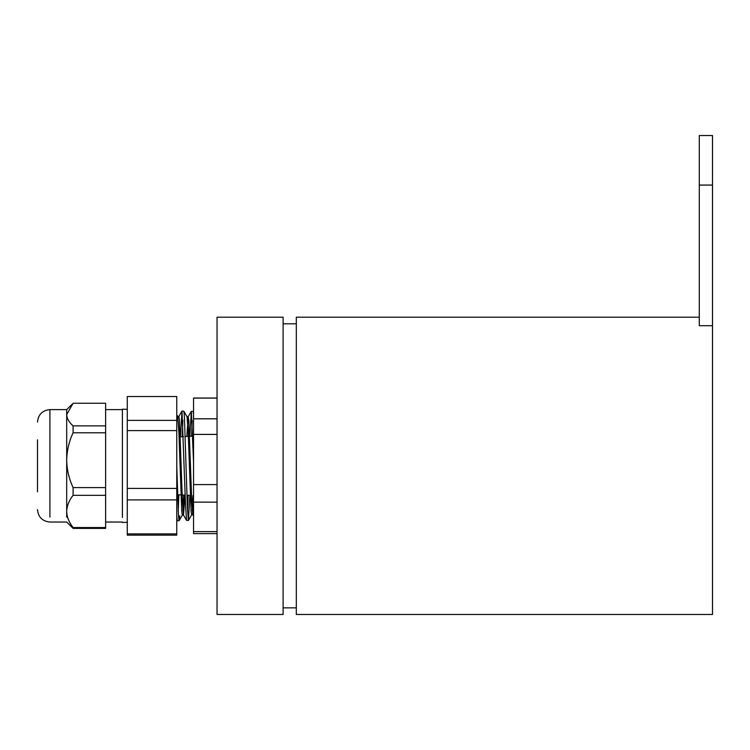 <?xml version="1.0" encoding="UTF-8"?>
<svg xmlns="http://www.w3.org/2000/svg" width="750" height="750" viewBox="0 0 750 750"><rect width="100%" height="100%" fill="white"/><g stroke="black" fill="none" stroke-linecap="round" stroke-linejoin="round"><path stroke-width="1.12" d="M712.5 325.697L699.291 325.697L699.291 135.525L712.5 135.525L712.5 614.475L296.316 614.475L296.316 317.194L699.291 317.194M296.316 323.803L283.106 323.803M296.316 607.866L283.106 607.866M283.106 614.475L283.106 317.194L217.041 317.194L217.041 614.475L283.106 614.475M217.041 398.044L193.547 398.044L193.547 533.569M217.041 434.409L193.547 434.409M217.041 418.809L193.547 418.809M217.041 484.603L193.547 484.603M217.041 502.144L193.547 502.144M217.041 531.628L193.547 531.628M217.041 398.1L193.547 398.1M37.5 491.841L37.5 439.828M127.275 409.35L122.4 409.2L122.4 517.472M105.628 527.541L73.087 527.541L73.087 528.403L105.628 528.403L105.628 403.266L73.087 403.266L66.694 414.572L66.694 517.097M193.547 461.803L191.334 411.347L189.853 436.294M188.409 520.406L186.6 520.397L185.606 507.028L182.006 411.056L183.816 411.169L184.378 415.95L187.406 508.294L188.409 520.406L189.891 495.375M191.597 436.2L192.197 420.506M191.334 411.347L193.144 411.459L193.547 414.188M188.156 495.291L187.537 511.275M182.25 436.688L182.878 420.281M182.006 411.056L180.506 436.781M178.856 494.803L178.219 511.5M73.087 528.403L66.694 522.047L49.913 522.047C42.394 521.297 38.25 517.153 37.5 509.625M105.628 425.878L73.087 425.878L73.087 432.778C69.028 441.441 66.9 450.581 66.694 460.181C66.872 469.678 69 478.809 73.087 487.594L73.087 495.338C69.028 500.437 66.9 505.8 66.694 511.444C66.872 517.022 69 522.384 73.087 527.541M49.913 517.097L49.913 409.622L66.694 409.622L66.694 414.572C66.891 418.519 69.019 422.288 73.087 425.878M105.628 432.778L73.087 432.778M105.628 487.594L73.087 487.594M105.628 495.338L73.087 495.338M176.766 430.594L176.766 535.144L127.275 535.144L127.275 396.525L176.766 396.525L176.766 430.594L127.275 430.594M176.766 466.247L178.509 516.581L179.091 520.697L179.719 515.85M179.091 520.697L177.281 520.697L176.766 516.656M176.766 488.419L127.275 488.419M176.766 420.384L127.275 420.384M176.766 533.878L127.275 533.878M176.766 499.903L127.275 499.903M177.666 416.428L178.903 416.428L179.475 420.066L182.344 499.256L183.488 515.025L184.95 495.122M186.844 436.453L188.147 416.784L188.803 420.328L191.662 499.05L192.806 514.734L193.547 516.019M176.775 414.816L177.741 416.503L178.894 432.281L181.753 511.453L182.325 515.091L183.562 515.091M182.944 510.862L183.713 495.056M183.816 411.169L187.069 416.794L188.212 432.478L191.072 511.191L191.644 514.8L192.891 514.8M192.272 510.6L193.012 495.544M699.291 185.072L712.5 185.072M193.547 533.625L217.041 533.625M105.628 522.047L122.4 522.047M127.275 522.309L122.4 522.469M192.806 436.134L189.6 436.303M188.362 436.369L185.241 436.528M183.506 436.622L180.3 436.791M190.284 495.403L186.928 495.225M185.175 495.131L177.581 494.738M49.913 409.622C42.394 410.372 38.25 414.516 37.5 422.044M66.694 409.622L72.131 404.194M178.828 416.503L181.941 411.122M183.488 515.025L186.6 520.406M188.147 416.784L191.259 411.412M176.775 519.816L177.281 520.697M186.984 416.719L188.222 416.719M188.484 520.35L191.728 514.734M179.156 520.641L182.4 515.025M105.628 409.622L122.4 409.622"/></g></svg>
